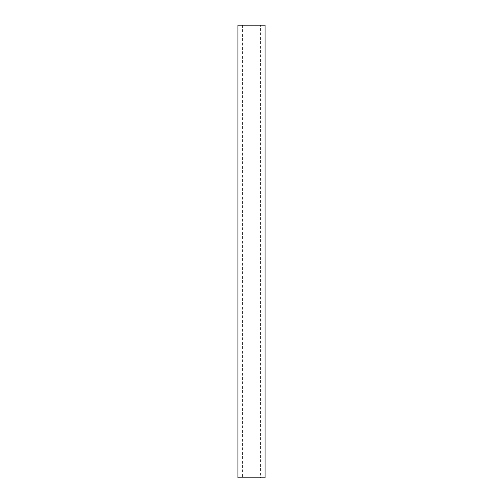 <?xml version="1.0" encoding="UTF-8"?>
<svg xmlns="http://www.w3.org/2000/svg" width="503" height="503" viewBox="0 0 503 503"><rect width="100%" height="100%" fill="white"/><g stroke="black" fill="none" stroke-linecap="round" stroke-linejoin="round"><path stroke-width="0.38" stroke-dasharray="2.52 1.89" d="M260.372 25.15L253.128 25.15L260.372 25.15L260.372 477.85L253.128 477.85L260.372 477.85M249.872 25.15L242.628 25.15L249.872 25.15L249.872 477.85L242.628 477.85L249.872 477.85M237.919 477.85L265.081 477.85M265.081 25.15L237.919 25.15M253.128 25.15L253.128 477.85M242.628 25.15L242.628 477.85"/><path stroke-width="0.75" d="M265.081 477.85L237.919 477.85L237.919 25.15L265.081 25.15L265.081 477.85"/></g></svg>
